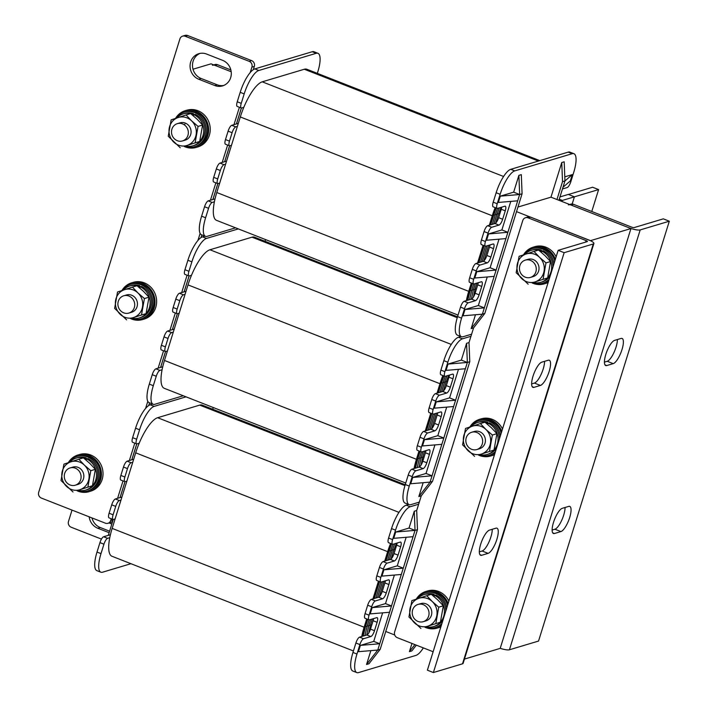 <?xml version="1.0" encoding="UTF-8"?>
<svg xmlns="http://www.w3.org/2000/svg" width="708" height="708" viewBox="0 0 708 708"><rect width="100%" height="100%" fill="white"/><g stroke="black" fill="none" stroke-linecap="round" stroke-linejoin="round"><path stroke-width="1.06" d="M193.01 69.216L211.019 63.826L231.197 71.747L215.02 65.401A4.505 4.177 73.3 0 0 212.418 65.278M517.946 207.055L550.966 197.169L630.961 228.542L500.193 648.386L464.448 659.086M516.521 211.63L590.49 240.72M394.728 634.996L385.754 631.474M111.837 524.035L108.899 522.885M475.466 314.75L471.156 328.609L473.581 327.884L469.006 342.575L466.581 343.3L461.35 360.098L448.005 364.089L446.04 370.39L465.386 368.744L455.58 400.232L449.58 397.887L436.234 401.879L434.269 408.18L453.616 406.534L443.81 438.022L437.81 435.668L424.464 439.668L422.499 445.96L441.845 444.323L432.039 475.811L426.039 473.457L412.693 477.449L410.728 483.75L430.075 482.104L432.508 481.378L469.776 361.726L467.351 362.452L461.35 360.098M423.163 482.697L418.844 496.547L421.278 495.821L416.693 510.512L414.269 511.238L409.038 528.035L395.692 532.035L393.728 538.328L413.074 536.691L403.268 568.179L397.268 565.825L383.922 569.816L381.966 576.117L401.312 574.471L391.497 605.96L385.506 603.605L372.151 607.606L370.196 613.898L389.542 612.261L379.736 643.749L373.736 641.395L360.39 645.386L358.425 651.687L377.771 650.041L380.196 649.316L417.463 529.664L415.038 530.389L409.038 528.035M630.961 228.542L590.516 240.649M458.041 315.087L216.559 220.365A33.807 10.248 -68.6 0 1 216.772 192.523L240.313 116.953A33.807 10.248 -68.6 0 1 262.252 81.827L304.316 69.242A33.807 10.248 -68.6 0 1 306.856 69.251L539.806 160.627M471.652 283.173L469.139 291.227A32.683 9.903 111.4 0 0 466.776 300.502M495.503 207.727A32.683 9.903 111.4 0 0 492.68 215.657L489.732 225.1M483.422 245.393L477.971 262.889M495.184 207.603A33.807 10.248 111.4 0 0 492.272 215.781L240.313 116.953M216.772 192.523L468.74 291.351L471.324 283.05M477.564 263.013L483.095 245.26M489.334 225.224L492.272 215.781M468.74 291.351A33.807 10.248 111.4 0 0 466.351 300.635M205.47 236.322L201.47 234.746A22.541 6.832 -68.6 0 1 201.612 216.188L205.612 217.754A22.541 6.832 111.4 0 0 205.47 236.322A22.541 6.832 111.4 0 0 207.161 236.33L235.569 227.826M204.559 206.736A5.637 1.708 -68.6 0 1 208.214 200.886L212.214 202.453A5.637 1.708 111.4 0 0 208.559 208.311L204.559 206.736L201.612 216.188M208.214 200.886L215.037 198.842M217.675 183.558L213.674 181.991A5.637 1.708 -68.6 0 1 213.71 177.354L217.71 178.92A5.637 1.708 111.4 0 0 217.675 183.558A5.637 1.708 111.4 0 0 218.099 183.558L219.719 183.08M216.329 168.955A5.637 1.708 -68.6 0 1 219.984 163.097L223.985 164.672A5.637 1.708 111.4 0 0 220.33 170.522L216.329 168.955L213.71 177.354M219.984 163.097L226.551 161.132M229.445 145.777L225.445 144.202A5.637 1.708 -68.6 0 1 225.48 139.564L229.481 141.131A5.637 1.708 111.4 0 0 229.445 145.777A5.637 1.708 111.4 0 0 229.87 145.777L231.489 145.29M228.1 131.166A5.637 1.708 -68.6 0 1 231.755 125.316L235.755 126.882A5.637 1.708 111.4 0 0 232.091 132.732L228.1 131.166L225.48 139.564M231.755 125.316L238.322 123.351M241.216 107.988L237.215 106.421A5.637 1.708 -68.6 0 1 237.251 101.775L241.251 103.35A5.637 1.708 111.4 0 0 241.216 107.988A5.637 1.708 111.4 0 0 241.64 107.988L243.817 107.342M317.334 73.367L317.804 71.862A22.541 6.832 111.4 0 0 317.945 53.304A22.541 6.832 111.4 0 0 316.255 53.295L258.818 70.49A22.541 6.832 111.4 0 0 244.189 93.898L240.189 92.332L237.251 101.775M240.189 92.332A22.541 6.832 -68.6 0 1 254.818 68.915L258.818 70.49M316.255 53.295L312.255 51.728L254.818 68.915M312.255 51.728A22.541 6.832 -68.6 0 1 313.945 51.737L317.945 53.304M232.091 132.732L229.481 141.131M220.33 170.522L217.71 178.92M208.559 208.311L205.612 217.754M244.189 93.898L241.251 103.35M235.755 126.882L237.366 126.396M223.985 164.672L225.604 164.185M212.214 202.453L214.391 201.807M212.922 199.479L217.869 183.593M224.693 161.689L229.64 145.813M236.463 123.9L241.41 108.023M497.211 203.745A5.637 1.708 111.4 0 0 497.175 208.382L493.175 206.816A5.637 1.708 -68.6 0 1 493.21 202.169L497.211 203.745L500.149 194.293L496.158 192.726A22.541 6.832 -68.6 0 1 510.778 169.309L568.214 152.123A22.541 6.832 -68.6 0 1 569.905 152.132L573.905 153.698A22.541 6.832 111.4 0 0 572.214 153.689L568.214 152.123M497.175 208.382A5.637 1.708 111.4 0 0 497.6 208.382L504.875 206.205A5.637 1.708 -68.6 0 1 505.3 206.205A5.637 1.708 -68.6 0 1 505.264 210.851L502.653 219.241A5.637 1.708 -68.6 0 1 498.99 225.1L491.715 227.277A5.637 1.708 111.4 0 0 488.06 233.136L484.06 231.56A5.637 1.708 -68.6 0 1 487.715 225.71L491.715 227.277M485.44 241.525A5.637 1.708 111.4 0 0 485.405 246.172L481.405 244.596A5.637 1.708 -68.6 0 1 481.44 239.959L485.44 241.525L488.06 233.136M485.405 246.172A5.637 1.708 111.4 0 0 485.83 246.172L493.113 243.994A5.637 1.708 -68.6 0 1 493.529 243.994A5.637 1.708 -68.6 0 1 493.494 248.632L490.883 257.031A5.637 1.708 -68.6 0 1 487.228 262.889L479.944 265.066A5.637 1.708 111.4 0 0 476.289 270.916L472.289 269.35A5.637 1.708 -68.6 0 1 475.944 263.5L479.944 265.066M473.67 279.315A5.637 1.708 111.4 0 0 473.634 283.952L469.634 282.386A5.637 1.708 -68.6 0 1 469.67 277.748L473.67 279.315L476.289 270.916M473.634 283.952A5.637 1.708 111.4 0 0 474.059 283.961L481.343 281.775A5.637 1.708 -68.6 0 1 481.767 281.784A5.637 1.708 -68.6 0 1 481.732 286.421L479.112 294.82A5.637 1.708 -68.6 0 1 475.457 300.67L468.174 302.847A5.637 1.708 111.4 0 0 464.519 308.706L460.519 307.139A5.637 1.708 -68.6 0 1 464.174 301.281L468.174 302.847M461.581 318.149A22.541 6.832 111.4 0 0 461.439 336.716L457.439 335.141A22.541 6.832 -68.6 0 1 457.58 316.582L461.581 318.149L464.519 308.706M461.439 336.716A22.541 6.832 111.4 0 0 463.129 336.725L471.616 334.176M562.453 188.965L567.161 187.558A5.637 1.708 111.4 0 0 570.825 181.708L573.763 172.256A22.541 6.832 111.4 0 0 573.905 153.698M510.778 169.309L514.778 170.885L572.214 153.689M514.778 170.885A22.541 6.832 111.4 0 0 500.149 194.293M522.079 193.78L521.309 174.637L518.884 175.363L513.654 192.16L500.308 196.151L498.344 202.453L517.69 200.806L507.884 232.295L501.884 229.941L488.538 233.941L486.573 240.233L505.919 238.596L496.113 270.084L490.113 267.73L476.767 271.722L474.811 278.023L494.157 276.377L484.343 307.865L478.351 305.52L464.997 309.511L463.041 315.812L482.387 314.166L484.812 313.44L522.079 193.78L519.654 194.514L513.654 192.16M558.931 200.284L564.949 180.947L564.188 161.805L561.754 162.53L550.966 197.169M562.993 187.248L570.338 180.903L572.303 174.602L564.789 176.85M487.237 276.97L478.351 305.52M499.007 239.18L490.113 267.73M510.778 201.399L501.884 229.941M481.44 239.959L484.06 231.56M469.67 277.748L472.289 269.35M457.58 316.582L460.519 307.139M493.21 202.169L496.158 192.726M475.457 300.67L471.457 299.103L464.174 301.281M471.457 299.103A5.637 1.708 111.4 0 0 475.112 293.254L479.112 294.82M481.732 286.421L477.732 284.855L475.112 293.254M477.732 284.855A5.637 1.708 111.4 0 0 478.227 282.713M487.228 262.889L483.228 261.314L475.944 263.5M483.228 261.314A5.637 1.708 111.4 0 0 486.883 255.464L490.883 257.031M493.494 248.632L489.494 247.065L486.883 255.464M489.494 247.065A5.637 1.708 111.4 0 0 489.998 244.924M498.99 225.1L494.998 223.533L487.715 225.71M494.998 223.533A5.637 1.708 111.4 0 0 498.653 217.675L502.653 219.241M505.264 210.851L501.264 209.276L498.653 217.675M501.264 209.276A5.637 1.708 111.4 0 0 501.768 207.134M484.812 313.44L473.581 327.884M572.303 174.602L564.949 180.947L562.524 181.673L556.966 199.523M562.524 181.673L561.754 162.53M500.308 196.151L519.654 194.514L518.884 175.363M488.538 233.941L507.884 232.295L505.919 238.596M476.767 271.722L496.113 270.084L494.157 276.377M464.997 309.511L484.343 307.865L482.387 314.166L471.156 328.609M519.654 194.514L517.69 200.806M562.002 201.497L562.338 200.417L559.267 199.214M562.338 200.417L560.594 200.939M562.338 200.435L574.409 196.824L568.303 194.426L559.975 196.921M568.427 194.479L592.605 187.239L598.605 189.585L574.4 196.833L572.17 204.01M598.605 189.585L591.782 211.497M405.737 483.024L164.256 388.303A33.807 10.248 -68.6 0 1 164.468 360.461L188.001 284.89A33.807 10.248 -68.6 0 1 209.949 249.774L252.013 237.18A33.807 10.248 -68.6 0 1 254.544 237.189L457.51 316.795M419.34 451.111L416.835 459.173A32.683 9.903 111.4 0 0 414.472 468.439M443.199 375.665A32.683 9.903 111.4 0 0 440.367 383.594L437.429 393.046M431.11 413.33L425.658 430.827M442.881 375.541A33.807 10.248 111.4 0 0 439.969 383.718L188.001 284.89M164.468 360.461L416.428 459.288L419.012 450.987M425.251 430.951L430.783 413.198M437.022 393.161L439.969 383.718M416.428 459.288A33.807 10.248 111.4 0 0 414.047 468.572M153.167 404.259L149.167 402.684A22.541 6.832 -68.6 0 1 149.308 384.125L153.309 385.692A22.541 6.832 111.4 0 0 153.167 404.259A22.541 6.832 111.4 0 0 154.857 404.268L183.266 395.763M152.247 374.682A5.637 1.708 -68.6 0 1 155.91 368.824L159.911 370.39A5.637 1.708 111.4 0 0 156.247 376.249L152.247 374.682L149.308 384.125M155.91 368.824L162.725 366.788M165.371 351.495L161.371 349.929A5.637 1.708 -68.6 0 1 161.406 345.292L165.406 346.858A5.637 1.708 111.4 0 0 165.371 351.495A5.637 1.708 111.4 0 0 165.787 351.504L167.407 351.018M164.017 336.893A5.637 1.708 -68.6 0 1 167.672 331.043L171.672 332.61A5.637 1.708 111.4 0 0 168.017 338.459L164.017 336.893L161.406 345.292M167.672 331.043L174.248 329.07M177.133 313.715L173.141 312.148A5.637 1.708 -68.6 0 1 173.177 307.502L177.168 309.069A5.637 1.708 111.4 0 0 177.133 313.715A5.637 1.708 111.4 0 0 177.558 313.715L179.177 313.228M175.788 299.103A5.637 1.708 -68.6 0 1 179.443 293.254L183.443 294.82A5.637 1.708 111.4 0 0 179.788 300.679L175.788 299.103L173.177 307.502M179.443 293.254L186.009 291.289M188.903 275.925L184.903 274.359A5.637 1.708 -68.6 0 1 184.938 269.721L188.939 271.288A5.637 1.708 111.4 0 0 188.903 275.925A5.637 1.708 111.4 0 0 189.328 275.925L191.505 275.279M238.322 228.905L206.515 238.428A22.541 6.832 111.4 0 0 191.886 261.836L187.886 260.27L184.938 269.721M187.886 260.27A22.541 6.832 -68.6 0 1 202.515 236.853L206.515 238.428M204.975 236.118L202.515 236.853M179.788 300.679L177.168 309.069M168.017 338.459L165.406 346.858M156.247 376.249L153.309 385.692M265.031 241.304L265.491 239.8A22.541 6.832 111.4 0 0 265.562 239.587M191.886 261.836L188.939 271.288M183.443 294.82L185.062 294.333M171.672 332.61L173.292 332.123M159.911 370.39L162.079 369.744M160.619 367.417L165.566 351.54M172.389 329.627L177.327 313.75L172.336 329.645M184.151 291.846L189.098 275.961M444.907 371.682A5.637 1.708 111.4 0 0 444.872 376.32L440.872 374.753A5.637 1.708 -68.6 0 1 440.907 370.116L444.907 371.682L447.845 362.231L443.845 360.664A22.541 6.832 -68.6 0 1 458.474 337.256L460.935 336.512M444.872 376.32A5.637 1.708 111.4 0 0 445.288 376.329L452.571 374.143A5.637 1.708 -68.6 0 1 452.996 374.143A5.637 1.708 -68.6 0 1 452.961 378.789L450.341 387.188A5.637 1.708 -68.6 0 1 446.686 393.037L439.403 395.214A5.637 1.708 111.4 0 0 435.747 401.073L431.747 399.498A5.637 1.708 -68.6 0 1 435.411 393.648L439.403 395.214M433.137 409.472A5.637 1.708 111.4 0 0 433.101 414.109L429.101 412.543A5.637 1.708 -68.6 0 1 429.137 407.897L433.137 409.472L435.747 401.073M433.101 414.109A5.637 1.708 111.4 0 0 433.526 414.109L440.801 411.932A5.637 1.708 -68.6 0 1 441.226 411.932A5.637 1.708 -68.6 0 1 441.19 416.57L438.571 424.968A5.637 1.708 -68.6 0 1 434.916 430.827L427.641 433.004A5.637 1.708 111.4 0 0 423.977 438.854L419.977 437.287A5.637 1.708 -68.6 0 1 423.641 431.438L427.641 433.004M421.366 447.252A5.637 1.708 111.4 0 0 421.331 451.899L417.331 450.323A5.637 1.708 -68.6 0 1 417.366 445.686L421.366 447.252L423.977 438.854M421.331 451.899A5.637 1.708 111.4 0 0 421.756 451.899L429.03 449.722A5.637 1.708 -68.6 0 1 429.455 449.722A5.637 1.708 -68.6 0 1 429.42 454.359L426.809 462.758A5.637 1.708 -68.6 0 1 423.145 468.608L415.87 470.793A5.637 1.708 111.4 0 0 412.215 476.643L408.215 475.077A5.637 1.708 -68.6 0 1 411.87 469.218L415.87 470.793M409.268 486.086A22.541 6.832 111.4 0 0 409.127 504.654L405.126 503.087A22.541 6.832 -68.6 0 1 405.268 484.52L409.268 486.086L412.215 476.643M409.127 504.654A22.541 6.832 111.4 0 0 410.817 504.662L419.313 502.122M458.474 337.256L462.474 338.822L470.97 336.282M462.474 338.822A22.541 6.832 111.4 0 0 447.845 362.231M434.933 444.907L426.039 473.457M446.704 407.118L437.81 435.668M458.474 369.337L449.58 397.887M429.137 407.897L431.747 399.498M417.366 445.686L419.977 437.287M405.268 484.52L408.215 475.077M440.907 370.116L443.845 360.664M423.145 468.608L419.145 467.041L411.87 469.218M419.145 467.041A5.637 1.708 111.4 0 0 422.809 461.191L426.809 462.758M429.42 454.359L425.419 452.793L422.809 461.191M425.419 452.793A5.637 1.708 111.4 0 0 425.924 450.651M434.916 430.827L430.915 429.252L423.641 431.438M430.915 429.252A5.637 1.708 111.4 0 0 434.579 423.402L438.571 424.968M441.19 416.57L437.19 415.003L434.579 423.402M437.19 415.003A5.637 1.708 111.4 0 0 437.686 412.861M446.686 393.037L442.686 391.471L435.411 393.648M442.686 391.471A5.637 1.708 111.4 0 0 446.341 385.612L450.341 387.188M452.961 378.789L448.961 377.222L446.341 385.612M448.961 377.222A5.637 1.708 111.4 0 0 449.456 375.081M469.006 342.575L469.776 361.726M432.508 481.378L421.278 495.821M448.005 364.089L467.351 362.452L466.581 343.3M436.234 401.879L455.58 400.232L453.616 406.534M424.464 439.668L443.81 438.022L441.845 444.323M412.693 477.449L432.039 475.811L430.075 482.104L418.844 496.547M467.351 362.452L465.386 368.744M353.425 650.962L111.944 556.249A33.807 10.248 -68.6 0 1 112.156 528.398L135.697 452.828A33.807 10.248 -68.6 0 1 157.636 417.711L199.7 405.118A33.807 10.248 -68.6 0 1 202.24 405.126L405.206 484.741M367.036 619.058L364.523 627.111A32.683 9.903 111.4 0 0 362.16 636.386M390.887 543.602A32.683 9.903 111.4 0 0 388.064 551.532L385.125 560.984M378.807 581.268L373.355 598.764M390.568 543.479A33.807 10.248 111.4 0 0 387.657 551.656L135.697 452.828M112.156 528.398L364.124 627.226L366.709 618.925M372.948 598.888L378.479 581.135M384.718 561.108L387.657 551.656M364.124 627.226A33.807 10.248 111.4 0 0 361.735 636.51M100.855 572.197L96.863 570.63A22.541 6.832 -68.6 0 1 97.005 552.063L100.996 553.629A22.541 6.832 111.4 0 0 100.855 572.197A22.541 6.832 111.4 0 0 102.554 572.206L130.953 563.701M99.943 542.62A5.637 1.708 -68.6 0 1 103.598 536.761L107.598 538.337A5.637 1.708 111.4 0 0 103.943 544.187L99.943 542.62L97.005 552.063M103.598 536.761L110.421 534.726M113.059 519.442L109.059 517.867A5.637 1.708 -68.6 0 1 109.094 513.229L113.094 514.796A5.637 1.708 111.4 0 0 113.059 519.442A5.637 1.708 111.4 0 0 113.484 519.442L115.103 518.955M111.714 504.831A5.637 1.708 -68.6 0 1 115.369 498.981L119.369 500.547A5.637 1.708 111.4 0 0 115.714 506.397L111.714 504.831L109.094 513.229M115.369 498.981L121.935 497.016M124.829 481.652L120.829 480.086A5.637 1.708 -68.6 0 1 120.864 475.44L124.865 477.015A5.637 1.708 111.4 0 0 124.829 481.652A5.637 1.708 111.4 0 0 125.254 481.652L126.874 481.166M123.484 467.05A5.637 1.708 -68.6 0 1 127.139 461.191L131.139 462.758A5.637 1.708 111.4 0 0 127.484 468.616L123.484 467.05L120.864 475.44M127.139 461.191L133.706 459.226M136.6 443.863L132.6 442.296A5.637 1.708 -68.6 0 1 132.635 437.659L136.635 439.226A5.637 1.708 111.4 0 0 136.6 443.863A5.637 1.708 111.4 0 0 137.025 443.872L139.202 443.217M186.018 396.843L154.202 406.365A22.541 6.832 111.4 0 0 139.573 429.783L135.573 428.207L132.635 437.659M135.573 428.207A22.541 6.832 -68.6 0 1 150.202 404.799L154.202 406.365M152.662 404.056L150.202 404.799M127.484 468.616L124.865 477.015M115.714 506.397L113.094 514.796M103.943 544.187L100.996 553.629M212.719 409.242L213.188 407.746A22.541 6.832 111.4 0 0 213.25 407.525M139.573 429.783L136.635 439.226M131.139 462.758L132.759 462.28M119.369 500.547L120.988 500.06M107.598 538.337L109.775 537.682M108.306 535.354L113.253 519.477M120.077 497.565L125.024 481.688M131.847 459.784L136.794 443.898M392.595 539.62A5.637 1.708 111.4 0 0 392.559 544.257L388.559 542.691A5.637 1.708 -68.6 0 1 388.595 538.053L392.595 539.62L395.542 530.177L391.542 528.602A22.541 6.832 -68.6 0 1 406.171 505.193L408.622 504.459M392.559 544.257A5.637 1.708 111.4 0 0 392.984 544.266L400.268 542.08A5.637 1.708 -68.6 0 1 400.684 542.089A5.637 1.708 -68.6 0 1 400.648 546.726L398.038 555.125A5.637 1.708 -68.6 0 1 394.383 560.975L387.099 563.161A5.637 1.708 111.4 0 0 383.444 569.011L379.444 567.444A5.637 1.708 -68.6 0 1 383.099 561.586L387.099 563.161M380.824 577.409A5.637 1.708 111.4 0 0 380.789 582.047L376.789 580.48A5.637 1.708 -68.6 0 1 376.824 575.834L380.824 577.409L383.444 569.011M380.789 582.047A5.637 1.708 111.4 0 0 381.214 582.047L388.497 579.87A5.637 1.708 -68.6 0 1 388.922 579.87A5.637 1.708 -68.6 0 1 388.887 584.516L386.267 592.906A5.637 1.708 -68.6 0 1 382.612 598.764L375.329 600.942A5.637 1.708 111.4 0 0 371.673 606.8L367.673 605.225A5.637 1.708 -68.6 0 1 371.328 599.375L375.329 600.942M369.054 615.19A5.637 1.708 111.4 0 0 369.018 619.836L365.027 618.261A5.637 1.708 -68.6 0 1 365.062 613.624L369.054 615.19L371.673 606.8M369.018 619.836A5.637 1.708 111.4 0 0 369.443 619.836L376.727 617.659A5.637 1.708 -68.6 0 1 377.152 617.659A5.637 1.708 -68.6 0 1 377.116 622.297L374.497 630.695A5.637 1.708 -68.6 0 1 370.842 636.554L363.558 638.731A5.637 1.708 111.4 0 0 359.903 644.581L355.903 643.014A5.637 1.708 -68.6 0 1 359.558 637.165L363.558 638.731M356.965 654.033A22.541 6.832 111.4 0 0 356.823 672.591L352.823 671.025A22.541 6.832 -68.6 0 1 352.965 652.457L356.965 654.033L359.903 644.581M356.823 672.591A22.541 6.832 111.4 0 0 358.514 672.6L415.941 655.404A22.541 6.832 111.4 0 0 423.357 647.9M406.171 505.193L410.162 506.76L418.658 504.22M410.162 506.76A22.541 6.832 111.4 0 0 395.542 530.177M411.968 643.439L409.41 651.652L411.844 650.926L416.331 645.147M370.859 650.634L366.54 664.485L368.965 663.759L380.196 649.316M382.621 612.845L373.736 641.395M394.391 575.055L385.506 603.605M406.162 537.275L397.268 565.825M376.824 575.834L379.444 567.444M365.062 613.624L367.673 605.225M352.965 652.457L355.903 643.014M388.595 538.053L391.542 528.602M370.842 636.554L366.841 634.979L359.558 637.165M366.841 634.979A5.637 1.708 111.4 0 0 370.496 629.129L374.497 630.695M377.116 622.297L373.116 620.73L370.496 629.129M373.116 620.73A5.637 1.708 111.4 0 0 373.612 618.588M382.612 598.764L378.612 597.198L371.328 599.375M378.612 597.198A5.637 1.708 111.4 0 0 382.267 591.339L386.267 592.906M388.887 584.516L384.886 582.941L382.267 591.339M384.886 582.941A5.637 1.708 111.4 0 0 385.382 580.799M394.383 560.975L390.382 559.409L383.099 561.586M390.382 559.409A5.637 1.708 111.4 0 0 394.037 553.559L398.038 555.125M400.648 546.726L396.648 545.16L394.037 553.559M396.648 545.16A5.637 1.708 111.4 0 0 397.153 543.018M416.693 510.512L417.463 529.664M409.41 651.652L414.906 644.59M395.692 532.035L415.038 530.389L414.269 511.238M383.922 569.816L403.268 568.179L401.312 574.471M372.151 607.606L391.497 605.96L389.542 612.261M360.39 645.386L379.736 643.749L377.771 650.041L366.54 664.485M415.038 530.389L413.074 536.691M621.996 349.584A13.523 4.098 111.4 0 0 622.075 338.442A13.523 4.098 111.4 0 0 621.066 338.442L614.588 340.38A13.523 4.098 111.4 0 0 606.305 352.947A13.523 4.098 111.4 0 0 605.729 365.567A13.523 4.098 111.4 0 0 606.747 365.567L613.216 363.629A13.523 4.098 111.4 0 0 621.996 349.584M604.428 362.115L607.216 361.275A13.523 4.098 111.4 0 0 615.995 347.23A13.523 4.098 111.4 0 0 617.385 339.539M569.683 517.521A13.523 4.098 111.4 0 0 569.772 506.388A13.523 4.098 111.4 0 0 568.754 506.379L562.285 508.317A13.523 4.098 111.4 0 0 554.001 520.893A13.523 4.098 111.4 0 0 553.426 533.505A13.523 4.098 111.4 0 0 554.435 533.505L560.913 531.566A13.523 4.098 111.4 0 0 569.683 517.521M552.125 530.053L554.913 529.221A13.523 4.098 111.4 0 0 563.683 515.167A13.523 4.098 111.4 0 0 565.072 507.486M500.211 648.333A9.018 1.982 17.3 0 0 509.424 649.776L538.54 641.059L669.317 221.206L640.191 229.923A9.018 1.982 17.3 0 1 628.961 227.755L570.967 205.01A4.505 4.177 -106.7 0 0 568.365 204.886M569.666 204.497L570.79 204.161A4.505 4.177 73.3 0 1 573.391 204.285L631.386 227.029A2.257 0.496 17.3 0 0 634.191 227.569L663.316 218.852L669.317 221.206M480.705 544.16A13.523 4.098 111.4 0 0 480.617 555.293A13.523 4.098 111.4 0 0 481.635 555.302L488.104 553.364A13.523 4.098 111.4 0 0 496.397 540.788A13.523 4.098 111.4 0 0 496.972 528.177A13.523 4.098 111.4 0 0 495.954 528.177L489.485 530.115A13.523 4.098 111.4 0 0 480.705 544.16M533.018 376.222A13.523 4.098 111.4 0 0 532.929 387.356A13.523 4.098 111.4 0 0 533.947 387.365L540.416 385.426A13.523 4.098 111.4 0 0 548.7 372.851A13.523 4.098 111.4 0 0 549.275 360.239A13.523 4.098 111.4 0 0 548.258 360.23L541.788 362.169A13.523 4.098 111.4 0 0 533.018 376.222M530.522 217.117L528.097 217.843A4.505 4.177 -106.7 0 0 525.495 217.728L527.92 216.993A4.505 4.177 73.3 0 1 530.522 217.117L588.516 239.862A9.018 1.982 -162.7 0 1 593.888 243.517A9.018 1.982 -162.7 0 1 593.277 243.968L564.152 252.685L433.385 672.538L462.51 663.821A9.018 1.982 -162.7 0 0 463.12 663.361L593.888 243.517M528.097 217.843L586.082 240.587A2.257 0.496 -162.7 0 1 587.428 241.499A2.257 0.496 -162.7 0 1 587.277 241.614L558.152 250.331L564.152 252.685M525.495 217.728A4.505 4.177 -106.7 0 0 522.787 220.471L394.63 631.925A4.505 4.177 -106.7 0 0 397.33 637.696L433.137 651.741M479.316 551.851L482.113 551.01A13.523 4.098 111.4 0 0 488.75 542.47A13.523 4.098 111.4 0 0 492.272 529.274M531.628 383.904L534.416 383.072A13.523 4.098 111.4 0 0 541.054 374.532A13.523 4.098 111.4 0 0 544.576 361.337M558.152 250.331L427.384 670.184L433.385 672.538M523.469 254.88A19.16 17.762 73.3 0 1 533.212 247.172L534.823 246.685A19.16 17.762 73.3 0 1 544.841 246.826A19.16 17.762 73.3 0 1 556.125 256.845M548.134 282.51A19.16 17.762 73.3 0 1 545.815 283.395L544.195 283.881A19.16 17.762 73.3 0 1 534.177 283.74A19.16 17.762 73.3 0 1 532.23 282.979M533.212 247.172A19.16 17.762 73.3 0 1 543.231 247.313A19.16 17.762 73.3 0 1 555.355 259.323M548.284 282.023A19.16 17.762 73.3 0 1 544.195 283.881M421.278 604.145A9.018 8.363 -106.7 0 0 418.047 604.411A9.018 8.363 -106.7 0 0 412.277 613.73A9.018 8.363 -106.7 0 0 419.986 621.951A9.018 8.363 -106.7 0 0 423.216 621.686A9.018 8.363 -106.7 0 0 428.995 612.367A9.018 8.363 -106.7 0 0 421.278 604.145M469.855 427.021A19.16 17.762 73.3 0 1 479.59 419.313L481.21 418.826A19.16 17.762 73.3 0 1 491.228 418.968A19.16 17.762 73.3 0 1 502.512 428.977M494.52 454.642A19.16 17.762 73.3 0 1 492.202 455.536L490.582 456.023A19.16 17.762 73.3 0 1 480.564 455.881A19.16 17.762 73.3 0 1 478.617 455.12M479.59 419.313A19.16 17.762 73.3 0 1 489.609 419.455A19.16 17.762 73.3 0 1 501.742 431.464M494.671 454.155A19.16 17.762 73.3 0 1 490.582 456.023M175.522 118.404A19.16 17.762 73.3 0 1 185.257 110.696L186.877 110.209A19.16 17.762 73.3 0 1 205.683 116.448A19.16 17.762 73.3 0 1 208.701 137.06A19.16 17.762 73.3 0 1 197.868 146.919L196.249 147.406A19.16 17.762 73.3 0 1 184.284 146.503M185.257 110.696A19.16 17.762 73.3 0 1 204.063 116.935A19.16 17.762 73.3 0 1 207.081 137.547A19.16 17.762 73.3 0 1 196.249 147.406M184.691 124.573A9.018 8.363 73.3 0 1 184.903 124.112M121.909 290.546A19.16 17.762 73.3 0 1 125.909 285.882A19.16 17.762 73.3 0 1 131.644 282.837L133.263 282.35A19.16 17.762 73.3 0 1 154.486 292.351A19.16 17.762 73.3 0 1 149.99 316.016A19.16 17.762 73.3 0 1 144.255 319.06L142.635 319.547A19.16 17.762 73.3 0 1 130.67 318.644M131.644 282.837A19.16 17.762 73.3 0 1 152.875 292.838A19.16 17.762 73.3 0 1 148.37 316.494A19.16 17.762 73.3 0 1 142.635 319.547M68.295 462.678A19.16 17.762 73.3 0 1 74.924 456.262A19.16 17.762 73.3 0 1 78.03 454.97L79.65 454.492A19.16 17.762 73.3 0 1 101.563 466.032A19.16 17.762 73.3 0 1 93.748 489.909A19.16 17.762 73.3 0 1 90.642 491.193L89.022 491.679A19.16 17.762 73.3 0 1 77.048 490.777M78.03 454.97A19.16 17.762 73.3 0 1 99.952 466.519A19.16 17.762 73.3 0 1 92.129 490.396A19.16 17.762 73.3 0 1 89.022 491.679M416.242 599.154A19.16 17.762 73.3 0 1 425.977 591.445L427.597 590.968A19.16 17.762 73.3 0 1 437.615 591.109A19.16 17.762 73.3 0 1 448.899 601.119M440.907 626.784A19.16 17.762 73.3 0 1 438.588 627.669L436.969 628.155A19.16 17.762 73.3 0 1 426.951 628.014A19.16 17.762 73.3 0 1 425.004 627.253M425.977 591.445A19.16 17.762 73.3 0 1 435.995 591.587A19.16 17.762 73.3 0 1 448.129 603.597M441.057 626.297A19.16 17.762 73.3 0 1 436.969 628.155M101.465 539.107L71.172 527.23A4.505 4.177 73.3 0 1 68.481 521.46L72.021 510.096M213.719 64.888L214.843 64.552A4.505 4.177 73.3 0 1 217.445 64.667L230.861 69.933M109.598 531.204L100.217 527.522A13.523 12.54 73.3 0 1 91.96 517.92M109.138 532.699L97.784 528.248A13.523 12.54 73.3 0 1 89.19 516.831M250.207 72.57L251.906 67.11A4.505 4.177 -106.7 0 0 249.216 61.348L185.222 36.25A4.505 4.177 -106.7 0 0 179.921 38.878L38.683 492.308A4.505 4.177 -106.7 0 0 41.383 498.078L105.368 523.177A4.505 4.177 -106.7 0 0 107.97 523.3L110.395 522.575A4.505 4.177 -106.7 0 0 113.103 519.822L113.209 519.477M107.97 523.3A4.505 4.177 -106.7 0 0 110.678 520.548L111.245 518.725M120.033 497.582L124.98 481.688M131.803 459.793L136.75 443.898M148.698 405.534L149.538 402.834M160.566 367.434L165.522 351.531M184.107 291.855L189.054 275.961M201.01 237.596L201.851 234.897M212.878 199.488L217.825 183.593M224.648 161.707L229.596 145.813M236.41 123.918L241.366 108.023M253.314 69.658L254.331 66.384A4.505 4.177 -106.7 0 0 251.641 60.623L187.647 35.524A4.505 4.177 -106.7 0 0 185.053 35.4L182.62 36.126M117.608 498.308L123.015 480.936M129.369 460.527L134.786 443.155M145.591 408.445L147.804 401.339M158.141 368.16L163.548 350.787M169.911 330.37L175.319 312.998M181.682 292.581L187.089 275.217M197.904 240.508L200.116 233.401M210.453 200.214L215.86 182.85M222.215 162.433L227.631 145.06M233.985 124.643L239.401 107.271M198.762 79.243L214.754 85.518A13.523 12.54 -106.7 0 0 222.56 85.88A13.523 12.54 -106.7 0 0 231.304 73.508A13.523 12.54 -106.7 0 0 222.604 60.33L206.603 54.056A13.523 12.54 -106.7 0 0 198.806 53.693A13.523 12.54 -106.7 0 0 190.063 66.065A13.523 12.54 -106.7 0 0 198.762 79.243L201.187 78.517L217.188 84.792A13.523 12.54 -106.7 0 0 223.755 85.456M200.037 53.401A13.523 12.54 -106.7 0 0 192.496 66.021A13.523 12.54 -106.7 0 0 201.187 78.517M78.172 470.024A9.018 8.363 -106.7 0 0 70.101 467.935A9.018 8.363 -106.7 0 0 64.437 474.44A9.018 8.363 -106.7 0 0 67.198 483.121A9.018 8.363 -106.7 0 0 75.269 485.21A9.018 8.363 -106.7 0 0 80.933 478.705A9.018 8.363 -106.7 0 0 78.172 470.024M447.589 605.331A18.036 16.718 -106.7 0 0 436.703 593.012A18.036 16.718 -106.7 0 0 426.305 592.525L425.012 592.915A18.036 16.718 -106.7 0 0 416.57 599.048M446.775 607.933A18.036 16.718 -106.7 0 0 435.411 593.393A18.036 16.718 -106.7 0 0 425.012 592.915M425.375 627.146A18.036 16.718 -106.7 0 0 435.349 627.465L436.641 627.076A18.036 16.718 -106.7 0 0 441.597 624.562M435.349 627.465A18.036 16.718 -106.7 0 0 441.907 623.553M501.202 433.199A18.036 16.718 -106.7 0 0 490.317 420.871A18.036 16.718 -106.7 0 0 479.918 420.393L478.626 420.773A18.036 16.718 -106.7 0 0 470.183 426.906M500.388 435.801A18.036 16.718 -106.7 0 0 489.024 421.26A18.036 16.718 -106.7 0 0 478.626 420.773M478.989 455.005A18.036 16.718 -106.7 0 0 488.962 455.324L490.263 454.943A18.036 16.718 -106.7 0 0 495.211 452.421M488.962 455.324A18.036 16.718 -106.7 0 0 495.529 451.412M554.815 261.057A18.036 16.718 -106.7 0 0 543.939 248.729A18.036 16.718 -106.7 0 0 533.531 248.251L532.239 248.641A18.036 16.718 -106.7 0 0 523.805 254.774M554.001 263.659A18.036 16.718 -106.7 0 0 542.638 249.119A18.036 16.718 -106.7 0 0 532.239 248.641M532.602 282.873A18.036 16.718 -106.7 0 0 542.585 283.191L543.877 282.802A18.036 16.718 -106.7 0 0 548.824 280.288M542.585 283.191A18.036 16.718 -106.7 0 0 549.143 279.279M184.655 146.397A18.036 16.718 -106.7 0 0 194.629 146.715L195.93 146.326A18.036 16.718 -106.7 0 0 207.586 129.829A18.036 16.718 -106.7 0 0 195.983 112.253A18.036 16.718 -106.7 0 0 185.584 111.775L184.292 112.165A18.036 16.718 -106.7 0 0 175.849 118.298M194.629 146.715A18.036 16.718 -106.7 0 0 206.293 130.219A18.036 16.718 -106.7 0 0 194.691 112.643A18.036 16.718 -106.7 0 0 184.292 112.165M131.042 318.529A18.036 16.718 -106.7 0 0 141.016 318.848L142.308 318.467A18.036 16.718 -106.7 0 0 153.972 301.971A18.036 16.718 -106.7 0 0 142.37 284.395A18.036 16.718 -106.7 0 0 131.971 283.917L130.679 284.306A18.036 16.718 -106.7 0 0 122.236 290.43M141.016 318.848A18.036 16.718 -106.7 0 0 152.68 302.351A18.036 16.718 -106.7 0 0 141.078 284.784A18.036 16.718 -106.7 0 0 130.679 284.306M77.429 490.671A18.036 16.718 -106.7 0 0 87.403 490.989L88.695 490.6A18.036 16.718 -106.7 0 0 100.359 474.103A18.036 16.718 -106.7 0 0 88.757 456.536A18.036 16.718 -106.7 0 0 78.358 456.049L77.057 456.439A18.036 16.718 -106.7 0 0 68.623 462.572M87.403 490.989A18.036 16.718 -106.7 0 0 99.067 474.493A18.036 16.718 -106.7 0 0 87.465 456.917A18.036 16.718 -106.7 0 0 77.057 456.439M76.154 458.12L77.446 457.731A16.682 15.461 -106.7 0 1 86.261 457.89L84.969 458.28A16.682 15.461 -106.7 0 0 76.154 458.12A16.682 15.461 -106.7 0 0 69.596 462.244M85.721 490.078L87.013 489.697A16.682 15.461 -106.7 0 0 97.793 474.882A16.682 15.461 -106.7 0 0 87.863 458.519L86.571 458.908A16.682 15.461 -106.7 0 1 96.5 475.272A16.682 15.461 -106.7 0 1 85.721 490.078A16.682 15.461 -106.7 0 1 78.429 490.343M86.261 457.89L85.686 459.74M84.969 458.28L84.756 458.961M86.181 460.156L86.571 458.908M129.768 285.988L131.06 285.598A16.682 15.461 -106.7 0 1 139.874 285.749L138.582 286.138A16.682 15.461 -106.7 0 0 129.768 285.988A16.682 15.461 -106.7 0 0 123.21 290.112M139.334 317.945L140.626 317.556A16.682 15.461 -106.7 0 0 151.406 302.741A16.682 15.461 -106.7 0 0 141.476 286.377L140.184 286.767A16.682 15.461 -106.7 0 1 150.114 303.13A16.682 15.461 -106.7 0 1 139.334 317.945A16.682 15.461 -106.7 0 1 132.051 318.202M139.874 285.749L139.299 287.598M138.582 286.138L138.37 286.829M139.795 288.014L140.184 286.767M183.381 113.846L184.682 113.457A16.682 15.461 -106.7 0 1 193.496 113.616L192.195 113.997A16.682 15.461 -106.7 0 0 183.381 113.846A16.682 15.461 -106.7 0 0 176.823 117.971M192.948 145.804L194.249 145.414A16.682 15.461 -106.7 0 0 205.028 130.608A16.682 15.461 -106.7 0 0 195.089 114.245L193.797 114.625A16.682 15.461 -106.7 0 1 203.727 130.998A16.682 15.461 -106.7 0 1 192.948 145.804A16.682 15.461 -106.7 0 1 185.664 146.069M193.496 113.616L192.921 115.466M192.195 113.997L191.983 114.687M193.408 115.882L193.797 114.625M531.327 250.322L532.628 249.933A16.682 15.461 -106.7 0 1 541.443 250.092L540.151 250.473A16.682 15.461 -106.7 0 0 531.327 250.322A16.682 15.461 -106.7 0 0 524.77 254.446M533.611 282.545A16.682 15.461 -106.7 0 0 540.894 282.28L542.195 281.89A16.682 15.461 -106.7 0 0 550.169 275.97M552.975 266.969A16.682 15.461 -106.7 0 0 543.045 250.721L541.744 251.101A16.682 15.461 -106.7 0 1 551.674 267.474A16.682 15.461 -106.7 0 1 540.894 282.28M541.443 250.092L540.868 251.942M540.151 250.473L539.93 251.163M541.355 252.358L541.744 251.101M477.714 422.464L479.015 422.074A16.682 15.461 -106.7 0 1 487.83 422.225L486.529 422.614A16.682 15.461 -106.7 0 0 477.714 422.464A16.682 15.461 -106.7 0 0 471.156 426.588M479.997 454.678A16.682 15.461 -106.7 0 0 487.281 454.421L488.582 454.032A16.682 15.461 -106.7 0 0 496.556 448.111M499.361 439.11A16.682 15.461 -106.7 0 0 489.423 422.853L488.131 423.242A16.682 15.461 -106.7 0 1 498.06 439.606A16.682 15.461 -106.7 0 1 487.281 454.421M487.83 422.225L487.246 424.074M486.529 422.614L486.316 423.304M487.741 424.49L488.131 423.242M424.101 594.596L425.393 594.207A16.682 15.461 -106.7 0 1 434.208 594.366L432.915 594.755A16.682 15.461 -106.7 0 0 424.101 594.596A16.682 15.461 -106.7 0 0 417.543 598.72M426.384 626.819A16.682 15.461 -106.7 0 0 433.668 626.553L434.96 626.173A16.682 15.461 -106.7 0 0 442.942 620.243M445.748 611.243A16.682 15.461 -106.7 0 0 435.809 594.994L434.517 595.375A16.682 15.461 -106.7 0 1 444.447 611.747A16.682 15.461 -106.7 0 1 433.668 626.553M434.208 594.366L433.632 596.216M432.915 594.755L432.703 595.437M434.128 596.632L434.517 595.375M424.561 621.146A9.018 8.363 -106.7 0 0 431.464 615.093A9.018 8.363 -106.7 0 0 428.862 605.667A9.018 8.363 -106.7 0 0 419.463 604.128M420.941 628.474L408.959 616.995L411.87 600.614L426.765 595.693L432.287 601.57A14.647 13.585 73.3 0 1 436.827 615.5A14.647 13.585 73.3 0 1 427.924 626.155L440.403 622.19L427.924 626.155A14.647 13.585 -106.7 0 1 414.481 622.872A14.647 13.585 73.3 0 1 409.941 608.942A14.647 13.585 73.3 0 1 418.853 598.295A14.647 13.585 73.3 0 1 432.287 601.57L438.748 607.172L435.836 623.553M426.765 595.693L431.331 594.331L437.792 599.924L443.314 605.8L438.748 607.172M443.314 605.8L440.403 622.19M478.174 449.005A9.018 8.363 -106.7 0 0 485.077 442.96A9.018 8.363 -106.7 0 0 482.475 433.535A9.018 8.363 -106.7 0 0 473.077 431.986M474.555 456.333L462.572 444.863L465.483 428.473L480.378 423.561L485.9 429.437A14.647 13.585 73.3 0 1 490.44 443.367A14.647 13.585 73.3 0 1 481.537 454.014L494.016 450.049L481.537 454.014A14.647 13.585 -106.7 0 1 468.094 450.739A14.647 13.585 73.3 0 1 463.563 436.809A14.647 13.585 73.3 0 1 472.466 426.154A14.647 13.585 73.3 0 1 485.9 429.437L492.37 435.031L489.449 451.421M480.378 423.561L484.945 422.189L491.405 427.791L496.928 433.668L492.37 435.031M496.928 433.668L494.016 450.049M531.788 276.872A9.018 8.363 -106.7 0 0 538.691 270.819A9.018 8.363 -106.7 0 0 536.098 261.394A9.018 8.363 -106.7 0 0 526.69 259.854M528.168 284.2L516.185 272.722L519.097 256.331L534 251.42L539.523 257.296A14.647 13.585 73.3 0 1 544.054 271.226A14.647 13.585 73.3 0 1 535.151 281.881L547.629 277.917L535.151 281.881A14.647 13.585 -106.7 0 1 521.707 278.598A14.647 13.585 73.3 0 1 517.176 264.668A14.647 13.585 73.3 0 1 526.079 254.022A14.647 13.585 73.3 0 1 539.523 257.296L545.983 262.889L543.071 279.279M534 251.42L538.558 250.057L545.018 255.65L550.541 261.526L545.983 262.889M550.541 261.526L547.629 277.917M183.841 140.396A9.018 8.363 -106.7 0 0 190.744 134.343A9.018 8.363 -106.7 0 0 188.142 124.918A9.018 8.363 -106.7 0 0 178.743 123.378M180.221 147.724L168.238 136.246L171.15 119.856L186.045 114.944L191.567 120.82A14.647 13.585 73.3 0 1 196.107 134.75A14.647 13.585 73.3 0 1 187.204 145.406L199.683 141.441L187.204 145.406A14.647 13.585 -106.7 0 1 173.761 142.122A14.647 13.585 73.3 0 1 169.23 128.192A14.647 13.585 73.3 0 1 178.133 117.546A14.647 13.585 73.3 0 1 191.567 120.82L198.036 126.413L195.125 142.804M186.045 114.944L190.611 113.581L197.072 119.174L202.594 125.051L198.036 126.413M202.594 125.051L199.683 141.441M130.228 312.529A9.018 8.363 -106.7 0 0 137.131 306.484A9.018 8.363 -106.7 0 0 134.529 297.059A9.018 8.363 -106.7 0 0 125.13 295.51M126.608 319.857L114.625 308.387L117.537 291.997L132.431 287.085L137.954 292.962A14.647 13.585 73.3 0 1 142.494 306.891A14.647 13.585 73.3 0 1 133.591 317.538L146.069 313.582L133.591 317.538A14.647 13.585 -106.7 0 1 120.148 314.264A14.647 13.585 73.3 0 1 115.608 300.334A14.647 13.585 73.3 0 1 124.519 289.678A14.647 13.585 73.3 0 1 137.954 292.962L144.414 298.555L141.503 314.945M132.431 287.085L136.998 285.713L143.458 291.315L148.981 297.192L144.414 298.555M148.981 297.192L146.069 313.582M76.606 484.67A9.018 8.363 -106.7 0 0 83.517 478.617A9.018 8.363 -106.7 0 0 80.916 469.192A9.018 8.363 -106.7 0 0 71.517 467.652M72.995 491.998L61.012 480.52L63.924 464.138L78.818 459.218L84.34 465.094A14.647 13.585 73.3 0 1 88.881 479.024A14.647 13.585 73.3 0 1 79.969 489.679L92.456 485.715L79.969 489.679A14.647 13.585 -106.7 0 1 66.534 486.396A14.647 13.585 73.3 0 1 61.994 472.466A14.647 13.585 73.3 0 1 70.897 461.82A14.647 13.585 73.3 0 1 84.34 465.094L90.801 470.696L87.889 487.077M78.818 459.218L83.385 457.855L89.845 463.448L95.368 469.324L90.801 470.696M95.368 469.324L92.456 485.715M474.891 432.004A9.018 8.363 -106.7 0 0 471.661 432.269A9.018 8.363 -106.7 0 0 465.891 441.588A9.018 8.363 -106.7 0 0 473.608 449.81A9.018 8.363 -106.7 0 0 476.838 449.545A9.018 8.363 -106.7 0 0 482.608 440.226A9.018 8.363 -106.7 0 0 474.891 432.004M528.513 259.871A9.018 8.363 -106.7 0 0 525.283 260.137A9.018 8.363 -106.7 0 0 519.504 269.456A9.018 8.363 -106.7 0 0 527.221 277.669A9.018 8.363 -106.7 0 0 530.451 277.412A9.018 8.363 -106.7 0 0 536.221 268.093A9.018 8.363 -106.7 0 0 528.513 259.871M131.785 297.882A9.018 8.363 -106.7 0 0 123.714 295.794A9.018 8.363 -106.7 0 0 118.05 302.298A9.018 8.363 -106.7 0 0 120.811 310.98A9.018 8.363 -106.7 0 0 128.891 313.069A9.018 8.363 -106.7 0 0 134.555 306.573A9.018 8.363 -106.7 0 0 131.785 297.882M185.407 125.75A9.018 8.363 -106.7 0 0 177.327 123.661A9.018 8.363 -106.7 0 0 171.663 130.157A9.018 8.363 -106.7 0 0 174.434 138.848A9.018 8.363 -106.7 0 0 182.505 140.936A9.018 8.363 -106.7 0 0 188.169 134.431A9.018 8.363 -106.7 0 0 185.407 125.75M469.209 290.997A2.257 0.496 17.3 0 0 470.103 290.873L472.404 283.474M492.405 215.374A2.257 0.496 17.3 0 0 493.644 215.303L496.237 208.019M470.245 290.404A2.257 0.496 17.3 0 0 471.732 290.386L473.723 283.979M493.786 214.834A2.257 0.496 17.3 0 0 495.264 214.816L497.565 208.391M471.873 289.917A2.257 0.496 17.3 0 0 473.351 289.899L475.325 283.581M495.414 214.347A2.257 0.496 17.3 0 0 496.892 214.329L499.273 207.887M473.502 289.43A2.257 0.496 17.3 0 0 474.98 289.413L476.944 283.094M497.043 213.86A2.257 0.496 17.3 0 0 498.52 213.843L501.025 207.356M475.121 288.944A2.257 0.496 17.3 0 0 476.422 289.05M498.662 213.374A2.257 0.496 17.3 0 0 499.963 213.48M262.252 81.827L503.583 176.487M538.39 161.052L304.316 69.242M416.906 458.934A2.257 0.496 17.3 0 0 417.791 458.811L420.101 451.412M440.093 383.311A2.257 0.496 17.3 0 0 441.332 383.24L443.934 375.957M417.941 458.35A2.257 0.496 17.3 0 0 419.419 458.324L421.419 451.916M441.482 382.771A2.257 0.496 17.3 0 0 442.96 382.754L445.261 376.329M419.57 457.864A2.257 0.496 17.3 0 0 421.048 457.837L423.012 451.518M443.102 382.285A2.257 0.496 17.3 0 0 444.589 382.267L446.96 375.824M421.189 457.377A2.257 0.496 17.3 0 0 422.676 457.35L424.641 451.031M444.73 381.798A2.257 0.496 17.3 0 0 446.208 381.78L448.713 375.302M422.818 456.89A2.257 0.496 17.3 0 0 424.11 456.987M446.359 381.311A2.257 0.496 17.3 0 0 447.651 381.417M209.949 249.774L451.279 344.424M457.244 317.68L252.013 237.18M364.602 626.872A2.257 0.496 17.3 0 0 365.487 626.748L367.788 619.35M387.789 551.249A2.257 0.496 17.3 0 0 389.028 551.178L391.621 543.894M365.629 626.288A2.257 0.496 17.3 0 0 367.116 626.261L369.107 619.863M389.17 550.718A2.257 0.496 17.3 0 0 390.648 550.691L392.958 544.275M367.257 625.801A2.257 0.496 17.3 0 0 368.735 625.775L370.709 619.456M390.798 550.231A2.257 0.496 17.3 0 0 392.276 550.205L394.657 543.762M368.886 625.314A2.257 0.496 17.3 0 0 370.364 625.288L372.337 618.969M392.427 549.744A2.257 0.496 17.3 0 0 393.905 549.718L396.409 543.24M370.514 624.828A2.257 0.496 17.3 0 0 371.806 624.925M394.055 549.258A2.257 0.496 17.3 0 0 395.347 549.355M157.636 417.711L398.967 512.362M404.941 485.617L199.7 405.118M573.391 204.285L570.967 205.01M509.424 649.776L640.191 229.923M552.674 532.814L554.435 533.505M554.913 529.221L560.913 531.566M604.986 364.877L606.747 365.567M607.216 361.275L613.216 363.629M479.874 554.612L481.635 555.302M532.177 386.674L533.947 387.365M593.277 243.968L462.51 663.821M586.082 240.587L585.613 242.118M534.416 383.072L540.416 385.426M482.113 551.01L488.104 553.364M217.445 64.667L215.02 65.401M97.784 528.248L100.217 527.522M110.678 520.548L113.103 519.822M251.906 67.11L254.331 66.384M249.216 61.348L251.641 60.623M185.222 36.25L187.647 35.524M217.188 84.792L214.754 85.518M478.909 262.606L484.175 245.685M467.793 300.201L470.103 290.873M493.644 215.303L490.671 224.825M480.528 262.119L485.493 246.198M469.546 299.679L471.732 290.386M495.264 214.816L492.299 224.339M482.157 261.633L487.095 245.791M471.369 299.13L473.351 289.899M496.892 214.329L493.927 223.852M483.847 260.942L488.715 245.304M473.395 297.086L474.98 289.413M498.52 213.843L495.618 223.162M426.597 430.553L431.871 413.622M415.481 468.138L417.791 458.811M441.332 383.24L438.367 392.763M428.225 430.066L433.181 414.136M417.233 467.616L419.419 458.324M442.96 382.754L439.995 392.276M429.853 429.579L434.783 413.729M419.065 467.068L421.048 457.837M444.589 382.267L441.615 391.789M431.535 428.889L436.411 413.242M421.092 465.032L422.676 457.35M446.208 381.78L443.305 391.099M374.293 598.49L379.559 581.569M363.177 636.076L365.487 626.748M389.028 551.178L386.064 560.701M375.913 598.003L380.877 582.073M364.93 635.554L367.116 626.261M390.648 550.691L387.683 560.214M377.541 597.517L382.479 581.675M366.753 635.005L368.735 625.775M392.276 550.205L389.311 559.727M379.231 596.826L384.099 581.188M368.779 632.97L370.364 625.288M393.905 549.718L391.002 559.037M418.047 604.411L420.8 603.588M423.216 621.686L425.968 620.863M70.101 467.935L72.853 467.112M75.269 485.21L78.022 484.387M471.661 432.269L474.413 431.446M476.838 449.545L479.582 448.722M525.283 260.137L528.026 259.314M530.451 277.412L533.204 276.589M123.714 295.794L126.467 294.971M128.891 313.069L131.635 312.246M177.327 123.661L180.08 122.838M182.505 140.936L185.248 140.113"/></g></svg>
